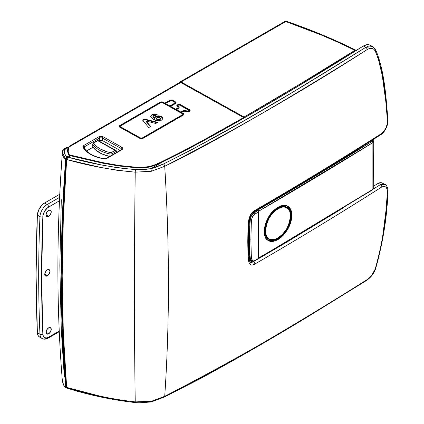 <?xml version="1.0" encoding="UTF-8"?>
<svg xmlns="http://www.w3.org/2000/svg" width="424" height="424" viewBox="0 0 424 424"><rect width="100%" height="100%" fill="white"/><g stroke="black" fill="none" stroke-linecap="round" stroke-linejoin="round"><path stroke-width="0.64" d="M283.714 233.179L279.925 236.963L277.275 238.823L277.704 239.067L280.55 237.053L285.145 232.156L288.76 226.077C290.392 223.294 291.24 219.15 291.293 213.638L289.873 208.926L287.355 206.377L290.949 211.597L290.8 220.088L286.974 229.437L280.55 237.053L280.9 237.514C289.014 229.792 292.597 221.307 291.643 212.064C289.073 204.14 283.555 203.207 275.096 209.26L275.096 209.26C267.041 217.024 263.495 225.526 264.454 234.769C266.988 242.661 272.468 243.577 280.9 237.514L280.55 237.053L277.704 239.067L277.275 238.823L283.704 233.189M289.279 223.533L290.938 215.026L289.899 209.557L286.931 206.133M277.805 207.315L278.239 207.066M277.662 208.179L277.285 207.961L273.337 211.004L277.285 207.961L277.662 208.179L270.512 214.92L265.795 224.455L265.064 233.55L268.556 239.173L267.247 238.156L265.244 234.408L264.878 229.167L266.208 223.135L269.055 217.104L273.045 211.889L277.662 208.179L280.354 206.933A0.408 0.281 71.4 0 1 280.571 207.516C296.625 201.252 291.076 234.742 275.33 239.2A0.408 0.281 71.2 0 1 275.171 239.486A0.408 0.281 -108.8 0 0 275.33 239.2L272.992 239.708L270.841 239.592L268.97 238.85L267.443 237.514L266.32 235.643L265.641 233.29L265.435 230.555L266.452 224.37L269.208 218.031L271.122 215.111L275.669 210.32L280.571 207.516L282.93 207.013L285.082 207.14L286.974 207.887L288.516 209.233L289.656 211.115L290.345 213.473L290.281 219.213L289.528 222.367L286.735 228.69L282.617 234.202L277.789 238.076L275.33 239.2C259.398 245.576 264.889 211.936 280.571 207.516A0.408 0.281 -108.6 0 0 280.354 206.933L277.662 208.179M268.556 239.173L274.975 239.459A0.408 0.281 -108.8 0 0 275.171 239.486C272.643 240.329 270.443 240.228 268.562 239.178L266.595 237.631L265.408 235.733L264.682 233.359L264.433 230.566L264.989 225.886L264.433 230.566L265.408 235.733L268.376 239.067M286.794 207.235L280.354 206.933L283.9 206.398L286.804 207.235C288.792 207.85 291.86 212.557 290.27 220.019C287.668 229.676 282.628 236.168 275.165 239.486M115.105 150.356L111.406 152.492A1.023 0.588 60 0 1 111.417 152.497L115.105 150.356L111.406 152.492L110.304 152.629A29.627 16.806 179.1 0 1 93.81 143.434A1.023 0.784 144.6 0 0 92.872 144.499A30.65 17.384 -0.9 0 0 109.938 154.013A1.023 0.318 -77.8 0 1 110.304 152.629A1.023 0.318 102.2 0 0 109.938 154.013L112.143 153.748A1.023 0.588 -120 0 0 111.417 152.497A1.023 0.588 -120 0 0 111.406 152.492L110.452 152.656L107.579 151.946L100.361 149.01L96.582 146.412L93.81 143.434A1.023 0.578 179.1 0 1 94.033 142.803A1.023 0.588 -120 0 0 93.534 142.761L93.534 142.761A1.023 0.588 60 0 1 94.033 142.803L97.727 140.673L115.132 150.356L111.417 152.497A1.023 0.588 60 0 1 112.143 153.748L109.938 154.013A30.65 17.384 179.1 0 1 92.872 144.499A1.023 0.784 -35.4 0 1 93.81 143.434L93.858 142.941L97.727 140.673L97.732 140.339L97.727 140.673L115.105 150.356M47.355 275.833L44.759 274.28L47.355 275.833L45.516 276.019L44.753 274.333L45.516 271.773L47.355 269.834A3.678 2.12 -60 0 1 49.168 269.637A3.678 2.12 -60 0 1 49.762 272.574A3.678 2.12 -60 0 1 47.355 275.833A3.678 2.12 -60 0 1 45.495 276.003A3.678 2.12 -60 0 1 44.96 273.051A3.678 2.12 -60 0 1 47.355 269.834L49.195 269.648L49.953 271.334L49.195 273.893L47.355 275.833M48.643 333.821L46.046 332.268L48.643 333.821L46.804 334.001L46.046 332.321L46.804 329.755L48.643 327.816A3.678 2.12 -60 0 1 50.461 327.625A3.678 2.12 -60 0 1 51.05 330.561A3.678 2.12 -60 0 1 48.643 333.821A3.678 2.12 -60 0 1 46.783 333.99A3.678 2.12 -60 0 1 46.248 331.038A3.678 2.12 -60 0 1 48.643 327.816L50.483 327.635L51.24 329.321L50.483 331.881L48.643 333.821M48.643 216.362L46.046 214.809L48.643 216.362L46.804 216.542L46.046 214.862L46.804 212.297L48.643 210.357A3.678 2.12 -60 0 1 50.461 210.166A3.678 2.12 -60 0 1 51.05 213.102A3.678 2.12 -60 0 1 48.643 216.362A3.678 2.12 -60 0 1 46.783 216.532A3.678 2.12 -60 0 1 46.248 213.579A3.678 2.12 -60 0 1 48.643 210.357L50.483 210.177L51.24 211.862L50.483 214.422L48.643 216.362M179.691 82.834L180.115 81.901L181.122 81.98L285.771 21.56C310.336 29.998 333.386 39.58 354.93 50.313L338.506 42.485L321.477 35.075L285.771 21.56L181.122 81.98L244.049 117.029L300.102 84L354.93 50.313L355.519 50.111L356.531 50.732M355.911 50.191C334.266 39.405 311.115 29.781 286.46 21.311A2.046 0.901 109 0 0 285.771 21.56A2.046 1.182 -120 0 0 284.774 21.476A2.046 1.182 60 0 1 285.771 21.56L286.311 21.29L304.888 28.064L322.531 35.049M355.328 51.023L355.286 51.002C315.949 75.605 278.886 97.902 244.107 117.904L244.049 117.029L181.122 81.98L180.115 81.901L284.774 21.476L286.46 21.311M68.216 148.893L67.792 149.137L68.216 148.893M61.3 199.715L59.837 265.625L61.3 329.851L64.305 376.639M70.744 158.073L70.898 157.712M66.276 148.061L66.526 147.716M67.109 147.154L67.946 147.102L67.57 150.981M67.946 147.102L67.655 150.716M62.386 381.112L63.542 384.981L64.528 386.328L65.646 387.017C59.699 314.518 59.699 238.585 65.646 159.217L66.584 157.262L69.6 155.412L68.471 154.309L67.633 151.495L67.893 147.356L65.126 149.041L64.517 150.08L64.501 152.826L65.535 155.513L67.114 156.848L69.6 155.412L69.531 156.286L69.6 155.412L68.455 154.278L67.633 151.495L67.909 147.006M69.25 146.248L68.593 147.276L68.158 149.359L68.19 151.437L69.027 154.4L70.156 155.375L70.061 156.233L70.156 155.375L69.022 154.384L68.19 151.437L68.593 147.276L69.425 146.232M179.749 82.436L180.767 82.516L68.593 147.276L180.767 82.516A2.046 1.182 -120 0 0 179.771 82.426L69.096 146.333M180.767 82.516L243.678 117.57L243.742 118.439L243.678 117.57L180.767 82.516M161.003 163.002L160.945 162.127C181.742 152.168 209.323 137.318 243.678 117.57L203.112 140.328L182.341 151.416L160.945 162.127L161.003 163.002M136.115 167.231C141.277 167.559 145.766 167.321 149.582 166.51L155.544 164.576L160.945 162.127L154.129 165.137L149.582 166.51L142.904 167.316L136.115 167.231C131.265 166.998 125.589 166.415 119.08 165.471L136.115 167.231M136.104 168.116L136.115 167.268L136.104 168.116M70.463 156L70.564 155.142L102.55 162.578L119.08 165.471L102.55 162.578L70.564 155.142L70.463 156M70.156 155.375L70.564 155.142L70.156 155.375M67.437 157.781L67.109 157.686L69.531 156.286L67.109 157.686L67.564 157.813M66.981 386.736L66.372 386.524L63.033 331.6L61.915 275.271L63.033 217.655L66.372 158.873L67.109 157.686L66.372 158.873L66.981 159.074L66.372 158.873C60.431 238.187 60.431 314.073 66.372 386.524L66.669 386.635M62.529 151.469L62.381 152.55L65.646 159.217L66.123 157.85L67.114 156.848C63.929 154.246 63.462 151.495 65.725 148.601A2.046 1.182 -120 0 0 64.729 148.517C62.837 150.017 62.058 151.342 62.386 152.481L63.107 150.372L64.305 149.455A2.046 1.182 60 0 1 64.729 148.517A2.046 1.182 60 0 1 65.725 148.601L67.935 147.208M65.646 387.017L65.794 387.531L66.584 387.891L66.123 387.833L65.646 387.017L62.302 332.061L61.183 275.695L62.302 218.042L65.646 159.217L64.003 158.014L62.768 155.55M48.628 337.165A2.046 1.182 60 0 1 48.204 338.103A2.046 1.182 60 0 1 47.186 338.002A10.218 5.899 -60 0 1 42.077 338.506A10.218 5.899 -60 0 1 39.967 334.245A10.218 5.899 120 0 0 42.082 338.511C43.783 339.502 45.829 339.37 48.204 338.103A2.046 1.182 -120 0 0 48.628 337.165L59.233 331.043L48.628 337.165A8.173 4.717 -60 0 1 42.856 334.16L43.375 336.311L44.647 337.631L46.486 337.928L48.628 337.165M39.607 337.08L38.017 335.432L37.37 332.745L36.082 274.667L37.37 215.111L38.706 209.912L41.902 205.168L44.584 203.022L47.186 204.527L44.584 203.022A10.218 5.899 120 0 0 37.37 215.111L39.967 216.616L37.37 215.111A1430.385 825.841 120 0 0 37.37 332.745L39.967 334.245A1430.385 825.841 -60 0 1 39.967 216.616A10.218 5.899 -60 0 1 47.186 204.527A10.218 5.899 120 0 0 39.967 216.616A2.046 1.118 2.4 0 0 42.856 216.701A8.173 4.717 -60 0 1 48.628 207.029A2.046 1.182 -120 0 0 47.186 204.527L59.63 197.34L47.186 204.527A2.046 1.182 60 0 1 48.628 207.029L59.471 200.769L47.536 207.781L44.647 211.168L43.015 215.355L41.573 276.172L42.856 334.16A2.046 1.24 177.4 0 1 39.967 334.245L37.37 332.745A10.218 5.899 120 0 0 39.474 337.006L42.077 338.506M103.774 158.852L96.826 157.14L90.831 154.532L86.125 151.177L84.344 149.28L82.844 146.805L83.74 145.512L98.776 136.83L100.944 136.3L103.112 136.788L121.895 147.25L122.737 148.135L122.562 149.142L121.895 149.709L106.859 158.396L103.774 158.852L106.859 158.396L121.895 149.709C123.066 148.882 123.066 148.061 121.895 147.25L103.112 136.788L98.776 136.83L83.74 145.512L82.982 147.271C86.549 153.075 93.476 156.938 103.774 158.852M176.066 102.942A2.046 1.161 -0.9 0 0 175.52 102.391L175.515 101.882L175.52 102.391L172.632 100.78L172.626 100.276L172.632 100.78A2.046 1.161 -0.9 0 0 169.743 100.806L169.738 100.303L169.743 100.806L164.83 103.647L164.825 103.138L164.83 103.647L163.097 102.677L163.092 102.173L163.097 102.677A2.046 1.161 -0.9 0 0 160.208 102.709L160.198 102.205L160.208 102.709L119.748 126.066L119.743 125.562L160.198 102.205A2.046 1.161 179.1 0 1 163.092 102.173L164.825 103.138L169.738 100.303A2.046 1.161 179.1 0 1 172.626 100.276L175.515 101.882A2.046 1.161 179.1 0 1 176.114 102.688A2.046 1.161 179.1 0 1 175.515 103.525L170.602 106.36L175.801 109.26L177.534 108.258L177.545 108.761A2.046 1.161 -0.9 0 0 178.144 107.924L178.133 107.42A2.046 1.161 179.1 0 0 177.539 106.615L177.391 106.535A2.046 1.161 179.1 0 1 176.792 105.735A2.046 1.161 179.1 0 1 177.391 104.898L177.683 104.728A2.046 1.161 179.1 0 1 180.571 104.702L189.528 109.694A2.046 1.161 179.1 0 1 190.127 110.494A2.046 1.161 179.1 0 1 189.528 111.332L189.237 111.496A2.046 1.161 179.1 0 1 186.348 111.528L186.205 111.448A2.046 1.161 179.1 0 0 183.316 111.475L181.583 112.477L183.316 113.441A2.046 1.161 179.1 0 1 183.915 114.247A2.046 1.161 179.1 0 1 183.316 115.084L142.856 138.441L141.415 138.796L139.968 138.468L119.743 127.2L119.181 126.612L119.298 125.939L160.198 102.205L162.429 101.93L164.825 103.138L170.045 100.154L171.964 100.027L175.769 102.057L176.071 102.926L170.602 106.36L175.801 109.26L178.096 107.659L177.979 106.991L176.834 105.947L176.951 105.279L178.345 104.474L179.909 104.458L189.528 109.694L190.09 110.733L188.192 111.825L183.979 111.221L181.583 112.477L183.756 113.812L183.873 114.485L183.316 115.084L142.856 138.441A2.046 1.161 179.1 0 1 139.968 138.468L119.743 127.2A2.046 1.161 179.1 0 1 119.144 126.394A2.046 1.161 179.1 0 1 119.743 125.562L119.748 126.066A2.046 1.161 -0.9 0 0 119.197 126.649M63.918 385.617L62.408 381.43M356.271 50.467L355.784 50.138M286.099 21.46L285.458 21.598M44.584 203.022L59.779 194.25L44.584 203.022M83.883 147.605A1.023 0.806 150.8 0 0 82.982 147.271A1.023 0.806 -29.2 0 1 83.973 147.934L84.477 146.773A1.023 0.588 -120 0 0 83.74 145.512A1.023 0.588 60 0 1 84.477 146.773L99.513 138.086A1.023 0.588 -120 0 0 98.776 136.83A1.023 0.588 60 0 1 99.513 138.086L102.401 138.044A1.023 0.599 -60.9 0 1 103.112 136.788A1.023 0.599 119.1 0 0 102.401 138.044L121.19 148.511A1.023 0.599 -60.9 0 1 121.895 147.25A1.023 0.599 119.1 0 0 121.19 148.511L121.789 149.312L121.397 149.667A1.023 0.588 60 0 1 121.895 149.709A1.023 0.588 -120 0 0 121.397 149.667L106.36 158.348A1.023 0.588 60 0 1 106.859 158.396A1.023 0.588 -120 0 0 106.36 158.348L103.954 158.687C93.868 156.779 87.18 153.091 83.888 147.616L83.878 147.594M170.602 106.36L170.607 106.864L170.602 106.36M175.801 109.26L175.812 109.763L170.607 106.864L175.812 109.763L175.801 109.26M178.133 107.42A2.046 1.161 179.1 0 1 177.534 108.258L177.545 108.761L175.812 109.763L177.799 108.581L178.101 107.712M190.079 110.749A2.046 1.161 -0.9 0 0 189.533 110.198L189.528 109.694L189.533 110.198L180.576 105.205L180.571 104.702L180.576 105.205A2.046 1.161 -0.9 0 0 177.688 105.237L177.683 104.728L177.402 105.401A2.046 1.161 -0.9 0 0 176.845 105.984M181.583 112.477L181.589 112.98L181.583 112.477M183.316 113.441L183.322 113.95L181.589 112.98L183.322 113.95L183.316 113.441M183.868 114.501A2.046 1.161 -0.9 0 0 183.322 113.95L183.883 114.533M90.816 154.522L87 151.702M121.783 149.312L121.19 148.511L121.19 149.789L121.19 148.511L102.401 138.044L102.401 140.545L100.96 140.222L99.513 140.577L99.513 138.086L100.96 137.731L102.401 138.044L102.401 140.545L100.96 140.222L98.85 140.959L99.513 140.577L99.513 138.086L84.477 146.773L84.477 148.564L84.477 146.773L83.973 147.934M86.528 150.981L93.052 147.218L86.528 150.981M39.967 216.616A1430.385 825.841 120 0 0 39.967 334.245A2.046 1.24 -2.6 0 0 42.856 334.16A1428.345 824.659 -60 0 1 42.856 216.701A2.046 1.118 -177.6 0 1 39.967 216.616M144.52 119.552L157.119 122.711L144.52 119.552L144.515 119.043L144.52 119.552L142.888 120.49L144.52 119.552M146.047 121.476L150.388 126.601L146.047 121.476L146.042 120.973L146.047 121.476M142.607 120.146L148.697 127.576L150.668 126.437L146.042 120.973L155.767 123.49L157.728 122.361L144.515 119.043L142.607 120.146L144.515 119.043L157.728 122.361L155.767 123.49L146.042 120.973L150.668 126.437L148.697 127.576L142.607 120.146M156.35 118.397L157.023 119.663L156.35 118.397L156.912 117.639L159.742 117.729L158.56 117.321L157.219 117.49L156.35 118.418L157.675 119.436L159.657 119.388L160.505 118.556L159.742 117.729L160.505 118.535L159.981 119.234L157.018 119.155L157.023 119.663L159.986 119.743L160.505 118.535M156.869 114.856L154.898 114.422L153.159 114.602L151.267 115.63L150.668 116.939M162.943 118.842L161.82 117.294L159.032 116.393L155.953 116.897L155.014 117.543L154.675 118.323M162.906 118.561L162.8 118.285M150.684 116.648L152.004 115.09L151.999 114.581L150.663 116.393L153.52 119.314C155.958 120.946 158.661 121.211 161.629 120.109L162.938 118.365L161.512 116.611C159.599 115.651 157.638 115.63 155.64 116.552L154.681 118.524L152.916 116.764M160.516 119.065L159.832 119.822L158.47 120.066L157.023 119.663L156.355 118.921M154.681 118.524L154.665 117.883L152.905 116.271L152.916 116.775L154.681 118.524L155.64 116.552L155.645 117.056C157.649 116.134 159.604 116.155 161.523 117.114L161.512 116.611L161.523 117.114L162.917 118.619M152.905 116.271L153.345 115.63L155.502 115.646L157.156 114.464C155.369 113.706 153.652 113.743 151.999 114.581L152.004 115.09C153.658 114.252 155.375 114.21 157.161 114.968M177.9 105.995L177.826 106.217A1.023 0.578 -0.9 0 0 178.122 106.625L178.117 106.122L178.923 106.758L179.098 107.76L176.527 109.662L180.857 112.074L183.587 110.685L185.357 110.569L187.795 111.273L189.104 110.516L179.85 105.12L178.403 105.131L177.815 105.714L178.117 106.122A1.023 0.578 179.1 0 1 177.815 105.719A1.023 0.578 179.1 0 1 178.117 105.3L178.403 105.131A1.023 0.578 179.1 0 1 179.85 105.12L188.807 110.108A1.023 0.578 179.1 0 1 189.104 110.51A1.023 0.578 179.1 0 1 188.807 110.929L188.516 111.093A1.023 0.578 179.1 0 1 187.074 111.109L186.936 111.533A3.063 1.738 -0.9 0 0 182.601 111.581L182.596 111.072L180.857 112.074L176.527 109.662L178.26 108.661A3.063 1.738 179.1 0 0 179.156 107.405L179.167 107.908M174.794 102.301L171.906 100.689L170.787 100.578L165.546 103.541L169.881 105.958L174.794 103.122L175.091 102.709L174.794 102.301A1.023 0.578 179.1 0 1 175.091 102.703A1.023 0.578 179.1 0 1 174.794 103.122L169.881 105.958L165.546 103.541L170.459 100.705A1.023 0.578 179.1 0 1 171.906 100.689L174.794 102.301M189.104 110.51L189.035 111.242L188.192 111.729L184.17 111.088L180.868 112.577L176.532 110.166L176.527 109.662L176.532 110.166L180.868 112.577L180.857 112.074L180.868 112.577L182.601 111.581L182.596 111.072A3.063 1.738 179.1 0 1 186.926 111.03L187.079 111.613A1.023 0.578 -0.9 0 0 188.526 111.602L188.516 111.093L188.526 111.602L188.807 110.929L188.812 111.433A1.023 0.578 -0.9 0 0 189.115 111.014L189.035 110.802M179.129 107.659A3.063 1.738 -0.9 0 0 178.266 106.705L178.26 106.201A3.063 1.738 179.1 0 1 179.156 107.405M175.091 102.703L174.799 103.626L169.886 106.461L165.551 104.044L165.546 103.541L165.551 104.044L169.886 106.461L169.881 105.958L169.886 106.461L174.799 103.626L174.794 103.122L174.799 103.626A1.023 0.578 -0.9 0 0 175.101 103.207L175.022 102.99M162.366 102.592L182.59 113.86A1.023 0.578 179.1 0 1 182.892 114.263A1.023 0.578 179.1 0 1 182.59 114.681L142.135 138.038A1.023 0.578 179.1 0 1 140.689 138.054L120.464 126.781A1.023 0.578 179.1 0 1 120.167 126.379A1.023 0.578 179.1 0 1 120.464 125.965L160.924 102.603A1.023 0.578 179.1 0 1 162.366 102.592L160.924 102.603L120.464 125.965L120.167 126.379L120.474 127.29L120.464 126.781L140.689 138.054L140.699 138.558L140.689 138.054L142.135 138.038L142.141 138.542L142.135 138.038L182.59 114.681L182.601 115.185L182.892 114.268L182.59 113.86L162.366 102.592M120.252 126.659L120.172 126.882A1.023 0.578 -0.9 0 0 120.474 127.29L140.699 138.558A1.023 0.578 -0.9 0 0 142.141 138.542L182.601 115.185A1.023 0.578 -0.9 0 0 182.898 114.766L182.823 114.549M119.192 126.665L160.516 102.56L162.434 102.433L164.83 103.647L169.743 100.806L171.19 100.456L172.632 100.78L176.082 102.979M176.84 106L178.35 104.977L180.269 105.067L190.095 110.786M177.815 105.719L177.9 106.44L179.103 107.585M120.167 126.379L120.474 127.29L140.699 138.558L141.812 138.669L182.601 115.185L182.892 114.263M154.675 118.381L154.76 117.416L155.401 116.701L158.613 115.869L161.512 116.611L162.53 117.39L162.938 118.338L161.92 119.928L159.631 120.782L156.467 120.564L153.52 119.314L151.23 117.644L150.69 116.091L152.258 114.443L154.887 113.918L157.156 114.464L155.502 115.646L154.124 115.381L153.011 115.922L153.096 116.764L154.675 118.02M102.401 140.545L120.109 150.414L102.401 140.545M116.563 151.951L117.013 152.2L116.563 151.951M97.737 140.434L93.534 142.761L92.729 144.081A2.046 1.161 179.1 0 1 92.729 144.07L92.766 146.603A2.046 1.161 -0.9 0 0 92.909 147.022L92.872 144.499A2.046 1.161 179.1 0 1 92.729 144.081A2.046 1.161 -0.9 0 0 92.872 144.499L92.909 147.022A30.65 17.384 -0.9 0 0 109.636 156.461M109.917 156.525L109.938 154.013L109.917 156.525L101.961 153.933L95.771 150.096L92.909 147.022L92.808 146.359M112.132 155.02L112.143 153.748L116.563 151.193L116.139 150.594L115.132 150.356L116.139 150.594L116.563 151.183A1.023 0.588 -120 0 0 116.563 151.183L116.563 152.46L116.563 151.193A1.023 0.588 -120 0 0 116.563 151.183L112.143 153.748L112.132 155.02M115.678 150.414L116.139 150.594M311.407 226.983L311.725 227.28M313.739 226.119L313.643 225.695M243.97 118.073L243.705 117.925L243.97 118.073M180.115 81.901L179.723 82.526M66.372 386.524L66.844 386.958L66.372 386.524M355.286 51.002L300.309 84.779L272.378 101.431L244.107 117.904L244.049 117.029C278.738 97.085 315.695 74.847 354.93 50.313L355.519 50.111M164.327 397.055A1.94 1.007 -115.4 0 0 164.724 396.302L151.442 401.258L151.225 401.963L150.769 401.666L151.225 401.963L151.442 401.263L135.23 401.899L135.298 402.588L139.178 402.8L151.172 401.984L164.327 397.055L199.948 378.855C237.445 358.423 273.915 337.403 309.366 315.795L366.771 280.328C371.064 277.206 374.005 273.379 375.59 268.843C383.089 242.003 387.197 216.118 387.918 191.192C388.522 188.346 385.866 184.149 385.061 184.419L381.07 182.622L378.25 183.253L380.582 184.477L383.391 183.921L385.061 184.419L380.582 184.477L381.574 185.516L381.897 186.915C385.559 185.733 387.404 187.382 387.419 191.871A1.94 1.092 3.5 0 0 387.918 191.192A1.94 1.092 -176.5 0 1 387.419 191.871C386.688 216.759 382.618 242.486 375.203 269.049A1.94 0.625 20.3 0 0 375.595 268.837A1.94 0.625 -159.7 0 1 375.203 269.049C373.359 273.687 370.677 277.195 367.163 279.575A1.94 1.171 57.7 0 1 366.765 280.328A1.94 1.171 -122.3 0 0 367.163 279.575C303.414 320.676 235.935 359.584 164.724 396.302C169.674 323.305 169.674 246.63 164.724 166.282C210.638 144.505 295.236 94.95 367.163 49.56L369.564 48.495L371.822 48.384L373.756 49.226L375.203 50.949L378.272 58.592L382.273 75.594L385.951 102.571L387.419 120.93L387.154 124.179L386.036 127.608L384.208 130.804L381.897 133.359C337.266 161.65 294.919 187.339 254.861 210.415L253.144 211.576L250.764 214.321L248.856 219.632L247.998 227.836L247.77 241.569L248.003 254.941L248.872 262L249.423 263.495L250.886 264.963L252.349 265.074L254.861 264.041C294.919 240.959 337.266 215.249 381.897 186.915L384.208 186.481L386.036 187.254L387.154 189.131L387.419 191.871L385.951 210.792L382.273 239.481L378.272 258.969L375.203 269.049L371.811 275.165L369.553 277.688L367.163 279.575C295.236 324.969 210.638 374.524 164.724 396.302A1.94 1.007 64.6 0 1 164.327 397.055A1.94 1.007 64.6 0 1 163.494 396.885L165.371 395.995M151.225 401.963L150.785 401.645L143.153 402.461M366.765 280.328A1.94 1.171 57.7 0 1 365.923 280.354M342.889 208.147L253.504 261.635A1.94 1.118 60 0 1 254.861 264.041C298.279 238.929 340.62 213.219 381.897 186.915L381.574 185.516L380.582 184.482L373.459 189.009L380.582 184.482L378.25 183.253L373.756 186.109L378.25 183.253L379.708 182.755L381.07 182.622L382.824 183.126M247.791 239.984A1.94 1.118 180 0 1 248.347 240.774A1.94 1.118 180 0 1 247.77 241.569L248.119 256.785C248.231 261.37 249.46 267.671 254.861 264.041A1.94 1.118 -120 0 0 253.504 261.635L249.747 261.942M247.77 241.569A1.94 1.118 0 0 0 248.347 240.774L248.692 225.054L249.556 218.471L251.315 214.152L254.458 211.338A1.94 1.118 -120 0 0 254.861 210.415C249.376 213.071 248.236 221.095 248.114 225.828L247.77 241.569M387.351 119.356A1.94 1.145 176.5 0 1 387.918 120.103A1.94 1.145 176.5 0 1 387.419 120.93C387.398 125.69 385.559 129.829 381.897 133.359L381.574 134.228L381.897 133.359C340.62 159.625 298.279 185.309 254.861 210.415A1.94 1.118 60 0 1 254.464 211.338C297.902 186.21 340.276 160.505 381.584 134.222L381.844 133.889L381.134 134.323M326.57 167.814L327.254 167.401M373.364 46.974L375.023 48.956A1.94 1.42 151.2 0 1 375.479 49.407A1.94 1.42 151.2 0 1 375.203 50.949C383.831 71.009 385.474 96.746 387.419 120.93A1.94 1.145 -3.5 0 0 387.918 120.103C388.172 125.16 385.363 131.127 381.648 134.175M375.473 49.396L372.818 46.608L368.753 44.631L366.14 44.764L363.373 45.993L365.732 47.355L363.373 45.993L290.445 90.805L240.599 120.008L189.332 148.368L162.641 161.883L150.785 168.731L155.878 167.279L163.494 163.971L150.769 168.752L151.442 171.248L150.785 168.731L135.41 169.595L135.23 172.165L151.442 171.254L164.724 166.282A1.94 1.007 -115.4 0 0 163.494 163.971L190.466 150.372L242.115 121.847L292.29 92.469L365.732 47.355C300.86 87.694 235.887 127.979 163.494 163.971A1.94 1.007 64.6 0 1 164.724 166.282C235.935 129.569 303.414 90.662 367.163 49.56A1.94 1.171 -122.3 0 0 365.732 47.355L368.525 46.131L371.138 46.004L372.818 46.608L365.732 47.355A1.94 1.171 57.7 0 1 367.163 49.56C370.687 47.536 373.369 47.997 375.203 50.949A1.94 1.42 -28.8 0 0 375.479 49.407C384.367 69.939 385.92 95.734 387.918 120.103M135.41 402.222L135.298 402.588L135.23 401.899L151.442 401.268L164.724 396.302C169.674 323.305 169.674 246.63 164.724 166.282L151.442 171.254L135.23 172.165L135.41 169.595C111.899 167.427 89.469 163.298 68.116 157.203L67.024 158.369L66.658 159.509C88.409 165.736 111.268 169.955 135.23 172.165C134.169 253.345 134.169 329.925 135.23 401.899L117.416 399.647L100.112 396.164L66.658 387.398L63.314 332.421L62.196 276.035C62.201 237.912 63.685 199.073 66.658 159.509L100.112 167.316L117.416 170.342L135.23 172.165C134.169 253.345 134.169 329.925 135.23 401.899C111.268 399.127 88.409 394.294 66.658 387.398L63.314 332.421L62.196 276.035L63.314 218.355L66.658 159.509L67.851 157.383M155.878 400.192L157.468 399.583M68.116 157.203L100.954 164.846L117.93 167.803L135.41 169.595L143.153 169.669L150.785 168.731L162.641 161.883L154.357 165.577L149.677 166.982L142.787 167.809L135.791 167.724L118.868 165.991L102.433 163.134L70.607 155.767L68.116 157.203L70.607 155.767L102.433 163.134L118.868 165.991L135.791 167.724C141.113 168.063 145.739 167.814 149.677 166.982L155.809 165.005L162.641 161.883C208.401 140.021 292.221 90.911 363.373 45.993L367.481 44.557L370.47 45.251M66.833 387.928L66.669 387.51M250.181 262.308L251.946 262.371L253.504 261.635L285.887 242.692L342.661 208.285M253.446 261.603L251.898 262.334L250.165 262.297L251.156 262.493L253.446 261.603M326.485 167.867L325.982 168.174M257.819 258.778L254.919 260.458A1.023 0.588 60 0 1 254.707 260.914A1.023 0.588 -120 0 0 254.919 260.458C250.642 262.71 251.612 255.518 251.098 252.328L250.902 239.772A1.023 0.588 180 0 1 249.466 239.777L250.065 257.347L251.967 261.597M250.33 216.002L249.651 218.673L248.957 225.78L248.729 239.359L249.466 239.777A1.023 0.588 0 0 0 250.902 239.772L251.098 226.882C251.628 223.051 250.611 216.828 254.919 214.062A1.023 0.588 -120 0 0 254.204 212.827C249.513 215.482 250.123 222.203 249.694 226.215L249.466 239.777L249.694 226.215L250.383 219.134L251.522 215.397L254.204 212.827L253.462 212.392L251.395 214.041M250.377 215.874L249.37 220.496L248.957 225.78L248.957 252.529L249.646 258.661L250.065 259.992L251.623 261.476L250.388 259.106L249.694 252.958L249.466 239.777L248.729 239.359L248.761 246.01L249.365 257.22L250.065 259.992L251.04 261.131M251.633 261.481L251.623 261.476C252.031 261.974 253.059 261.783 254.707 260.914A1.023 0.588 60 0 1 254.204 260.866L252.868 261.502M251.353 214.094L252.736 212.843L257.077 210.309L257.071 209.832L257.077 210.309L257.819 210.744L257.077 210.309L253.462 212.392L254.204 212.827L257.819 210.744L258.534 211.979L258.534 258.375L254.23 260.829L252.948 261.067L252.211 260.193L251.284 255.359L250.902 239.772L251.284 223.57L251.978 218.44L252.932 215.768L254.225 214.496L258.534 211.979L257.819 210.744L254.204 212.827A1.023 0.588 60 0 1 254.919 214.062L258.534 211.979L258.534 258.375L254.707 260.914M282.236 206.207L277.285 207.961L279.814 206.769L282.236 206.207L286.433 207.023L284.478 206.297L282.236 206.207M288.521 207.421L289.899 209.557M290.631 211.852L290.938 215.026L290.673 218.265L289.274 223.543M267.677 239.841L269.728 240.599L272.076 240.678L277.275 238.823L274.614 240.079L271.927 240.694M267.533 239.719L268.111 240.095L277.704 239.067L272.839 240.885L270.618 240.922L268.063 240.069M372.442 140.015L372.134 141.372L257.925 209.965L258.651 211.2C295.321 189.963 333.402 167.093 372.887 142.597L372.887 189.337L373.703 188.108L372.887 189.337A1.023 0.609 58.1 0 1 372.675 189.793A1.023 0.609 -121.9 0 0 372.887 189.337C333.402 213.839 295.321 236.709 258.651 257.946L258.651 211.2L372.887 142.597L373.703 141.356L372.887 142.597A1.023 0.609 -121.9 0 0 372.134 141.372A1.023 0.609 58.1 0 1 372.887 142.597L373.2 165.98L372.887 189.337L258.534 258.317M373.661 141.086L372.59 139.681M274.916 209.414L275.065 209.414C279.866 205.603 283.963 204.591 287.355 206.377M372.733 139.835A1.023 0.588 -60.1 0 1 372.802 140.137M275.096 209.26L272.505 211.751L268.063 217.963L266.367 221.455L264.38 228.504L264.152 231.801L264.454 234.769L265.276 237.308L266.579 239.3L268.334 240.694L270.448 241.415L272.86 241.447L275.473 240.784L278.181 239.465L283.513 235.018L287.991 228.833L289.698 225.361L291.717 218.328L291.951 215.042L291.643 212.064L290.816 209.525L289.491 207.516L287.726 206.112L285.591 205.375L283.163 205.327L280.55 205.974L277.815 207.304L275.096 209.26M372.33 139.909L372.654 140.773L372.134 141.372L343.975 158.735L286.857 193.026L257.925 209.965L257.384 209.652L258.2 210.187L258.651 211.2L258.433 258.401L372.675 189.793L373.703 188.171L373.703 141.356M67.946 147.144L67.67 150.631M68.158 149.354L67.792 153.053M64.729 148.517L67.246 147.064M62.386 152.476C56.397 232.114 56.403 308.418 62.408 381.383M48.204 338.103L59.265 331.716M62.392 381.245L64.141 386.227L66.133 387.838M176.114 102.688L176.119 103.191M190.127 110.494L190.132 110.998M183.915 114.247L183.921 114.75M150.663 116.393L150.668 116.897M116.123 150.584L97.732 140.339M250.123 262.276L249.37 260.638L248.565 253.817L248.347 240.768M67.204 388.193C88.786 395.025 111.48 399.827 135.298 402.588M268.111 240.095C261.767 239.184 263.495 217.798 275.065 209.414"/></g></svg>
